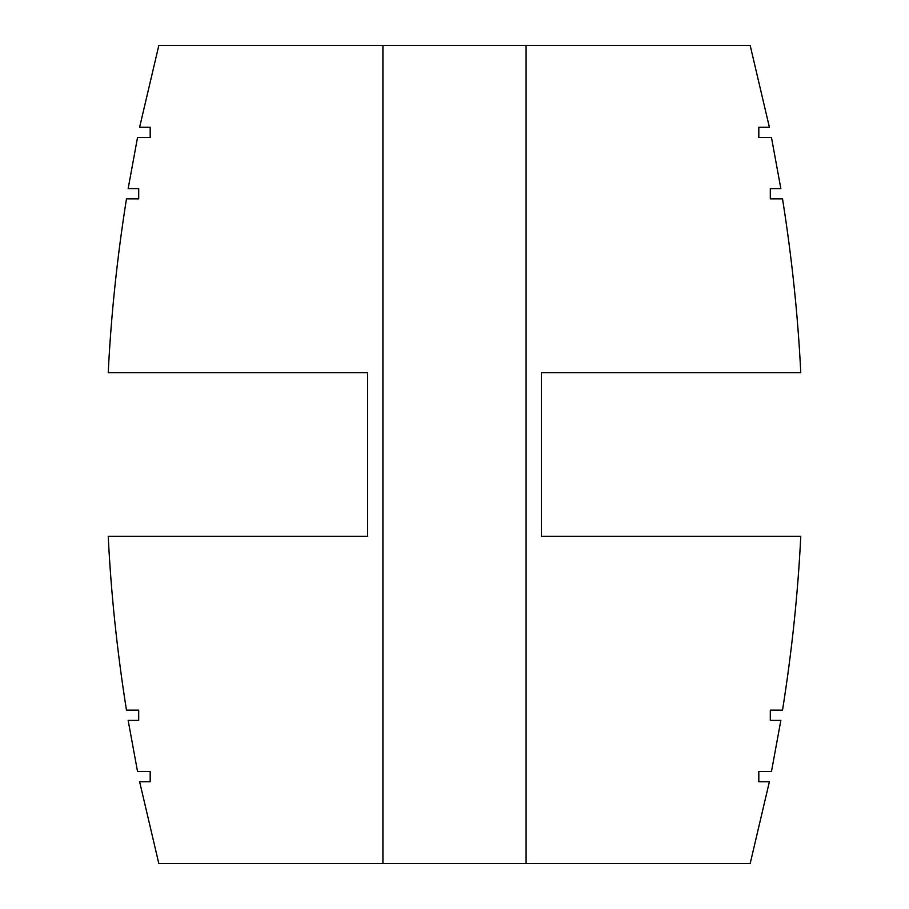 <?xml version="1.0" encoding="UTF-8"?>
<svg xmlns="http://www.w3.org/2000/svg" width="909" height="909" viewBox="0 0 909 909"><rect width="100%" height="100%" fill="white"/><g stroke="black" fill="none" stroke-linecap="round" stroke-linejoin="round"><path stroke-width="1.36" d="M382.916 863.55L382.916 45.45L526.084 45.45L526.084 863.55L158.825 863.55L139.611 781.74L150.19 781.74L150.19 771.514L137.532 771.514L128.146 720.382L138.702 720.382L138.691 710.156L126.476 710.156C117.125 651.333 111.046 593.384 108.228 536.31L367.577 536.31L367.577 372.69L108.228 372.69C111.046 315.616 117.125 257.667 126.476 198.844L138.702 198.844L138.702 188.618L128.146 188.618L137.532 137.486L150.19 137.486L150.19 127.26L139.611 127.26L158.825 45.45L382.916 45.45M526.084 45.45L750.175 45.45L769.389 127.26L758.81 127.26L758.81 137.486L771.468 137.486L780.854 188.618L770.298 188.618L770.298 198.844L782.524 198.844C791.875 257.667 797.954 315.616 800.772 372.69L541.423 372.69L541.423 536.31L800.772 536.31C797.954 593.384 791.875 651.333 782.524 710.156L770.309 710.156L770.298 720.382L780.854 720.382L771.468 771.514L758.81 771.514L758.81 781.74L769.389 781.74L750.175 863.55L526.084 863.55"/></g></svg>
